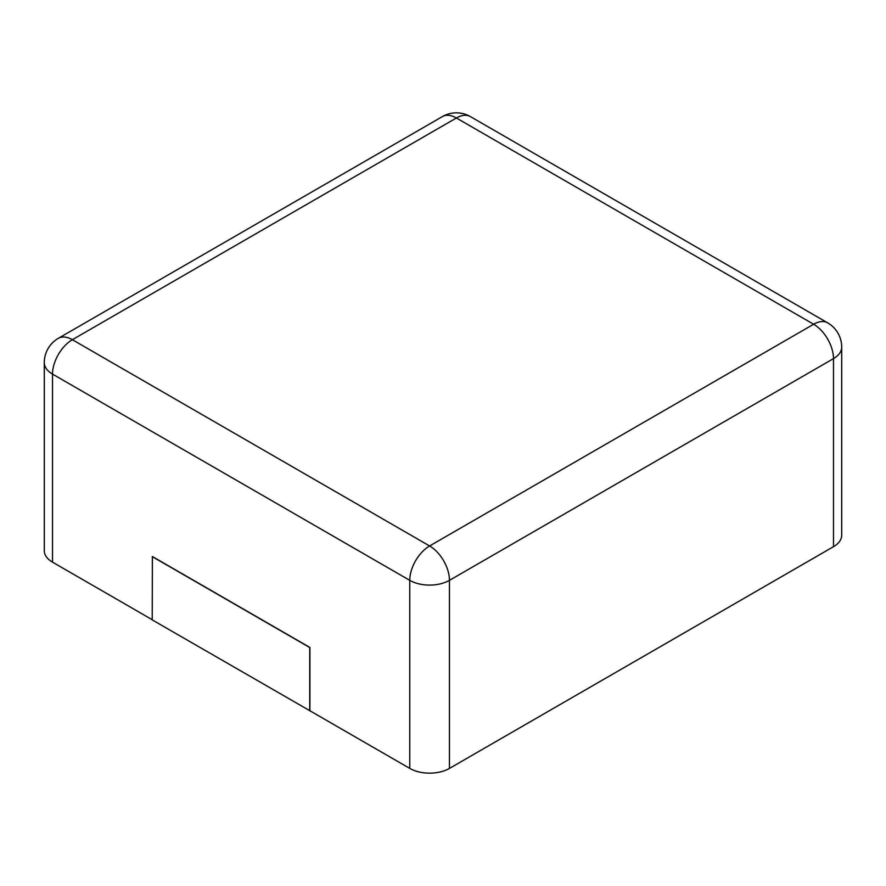 <?xml version="1.0" encoding="UTF-8"?>
<svg xmlns="http://www.w3.org/2000/svg" width="886" height="886" viewBox="0 0 886 886"><rect width="100%" height="100%" fill="white"/><g stroke="black" fill="none" stroke-linecap="round" stroke-linejoin="round"><path stroke-width="1.33" d="M833.482 546.695L833.482 358.631A28.064 16.203 180 0 0 841.7 347.168L841.7 535.233A28.064 16.203 180 0 1 833.482 546.695L449.457 768.406L449.457 580.341A28.064 16.203 180 0 1 409.764 580.341L52.518 374.091A28.064 16.203 180 0 1 44.3 362.629L44.3 550.693A28.064 16.203 180 0 0 52.518 562.156L152.226 619.724M309.901 710.749L152.226 619.901L152.381 556.519L309.901 647.456L309.901 710.749L409.764 768.406A28.064 16.203 0 0 0 449.457 768.406M309.746 710.838L309.746 647.544L152.226 556.607M470.422 116.609A28.064 16.203 120 0 0 456.39 117.993L813.636 324.254L429.61 545.964L72.364 339.715L456.39 117.993A28.064 16.203 60 0 0 442.358 116.609A28.064 28.064 0 0 1 470.422 116.609L827.668 322.858A28.064 16.203 120 0 0 813.636 324.254A28.064 16.203 -120 0 1 833.482 358.631L449.457 580.341A28.064 16.203 -120 0 0 429.61 545.964A28.064 16.203 -60 0 0 409.764 580.341L409.764 768.406M52.518 562.156L52.518 374.091A28.064 16.203 -60 0 1 72.364 339.715A28.064 16.203 60 0 0 58.332 338.319L442.358 116.609M841.7 347.168A28.064 28.064 0 0 0 827.668 322.858M58.332 338.319A28.064 28.064 0 0 0 44.3 362.629"/></g></svg>
